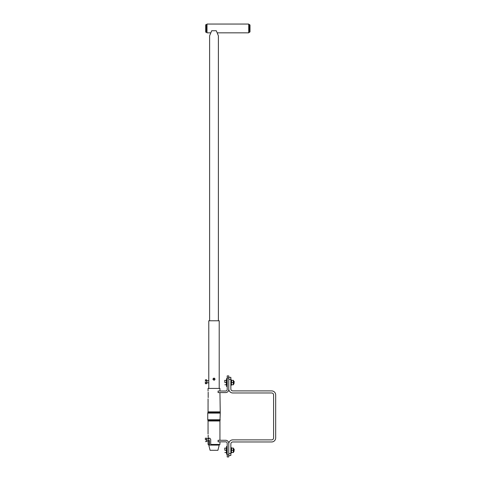 <?xml version="1.0" encoding="UTF-8"?>
<svg xmlns="http://www.w3.org/2000/svg" width="481" height="481" viewBox="0 0 481 481"><rect width="100%" height="100%" fill="white"/><g stroke="black" fill="none" stroke-linecap="round" stroke-linejoin="round"><path stroke-width="0.72" d="M230.856 379.329L228.77 379.329L228.77 388.937A4.04 4.04 0 0 0 232.81 392.971L271.639 392.971A1.954 1.954 0 0 1 273.593 394.925L273.593 437.926A1.954 1.954 0 0 1 271.639 439.881L232.81 439.881A4.04 4.04 0 0 0 228.77 443.921L228.77 453.523L230.856 453.523L230.856 443.921A1.954 1.954 0 0 1 232.81 441.967L271.639 441.967A4.04 4.04 0 0 0 275.679 437.926L275.679 394.925A4.04 4.04 0 0 0 271.639 390.891L232.81 390.891A1.954 1.954 0 0 1 230.856 388.937L230.856 377.338L228.77 377.338M228.77 455.513L230.856 455.513L230.856 453.523M228.77 454.912L227.206 454.912L227.206 456.95L228.77 456.95L228.77 453.523M227.206 454.912L227.206 443.398A1.563 1.563 0 0 0 225.643 441.835L218.085 441.835L218.085 440.271L225.643 440.271A3.127 3.127 0 0 1 228.77 443.398L228.77 443.921M227.206 377.94L228.77 377.94L228.77 375.901L227.206 375.901L227.206 389.454A1.563 1.563 0 0 1 225.643 391.017L218.085 391.017L218.085 392.58L225.643 392.58A3.127 3.127 0 0 0 228.77 389.454L228.77 388.937M228.77 377.94L228.77 379.329M208.177 397.667L208.177 392.189C208.045 390.68 208.045 390.68 208.177 392.189M208.177 440.662L208.057 441.835L208.177 440.53L209.049 440.53L209.049 444.444L208.057 444.444L208.057 441.835M208.177 438.84L208.177 438.185L209.8 438.185L210.708 439.357L210.708 444.444L219.943 444.444L219.943 441.835M208.177 435.191C208.045 433.676 208.045 433.676 208.177 435.191L208.177 438.185M208.081 402.092L208.093 400.793L208.081 402.092M208.081 400.793L208.081 400.793C208.057 399.952 208.057 399.952 208.093 400.793L208.081 400.793M219.943 391.017L219.943 388.414L208.057 388.414L208.057 391.017M209.049 440.53L209.427 440.53L209.427 444.444L209.049 444.444M208.706 438.84L208.706 438.185M233.976 449.001L233.976 451.605L234.217 449.242L233.459 449.001M224.855 448.088L226.401 448.088L226.401 450.306L224.855 450.306L224.729 448.088L224.855 450.306M224.855 452.519L226.401 452.519L226.401 450.306M227.206 454.214L226.557 454.214L226.557 446.398L227.206 446.398M230.856 447.57L231.379 447.57L231.379 453.042L230.856 453.042M231.577 450.306L231.577 448.088L233.459 448.088L233.459 452.519L231.577 452.519L231.379 451.412L231.577 450.306L233.267 450.306L233.267 452.519M233.267 448.088L233.267 450.306M233.976 381.247L233.976 383.85L234.217 381.487L233.459 381.247M224.855 380.333L226.401 380.333L226.401 382.551L224.855 382.551L224.729 380.333L224.855 382.551M224.855 384.764L226.401 384.764L226.401 382.551M231.577 382.551L231.577 380.333L233.459 380.333L233.459 384.764L231.577 384.764L231.379 383.658L231.577 382.551L233.267 382.551L233.267 384.764M233.267 380.333L233.267 382.551M227.206 386.459L226.557 386.459L226.557 378.643L227.206 378.643M230.856 379.816L231.379 379.816L231.379 385.287L230.856 385.287M213.997 379.419L213.997 378.902L213.997 379.419M213.041 379.563L212.975 378.956M213.263 378.421L213.997 378.12C215.344 378.812 215.344 379.509 213.997 380.2C212.656 379.509 212.656 378.812 213.997 378.12L214.418 378.204M217.911 450.306L210.089 450.306L208.79 445.093L219.21 445.093L217.911 450.306M219.21 388.414L219.21 320.785L208.79 320.785L208.79 388.414M208.79 438.185L208.79 440.921M208.79 444.444L208.79 445.093M219.21 444.444L219.21 445.093M214.634 379.984L213.997 380.2M250 28.439L250 31.83L249.477 32.347L249.477 24.531L250 25.054L250 28.439M209.656 35.666L211.7 30.742L216.3 30.742L218.338 35.666M210.347 32.834L207.004 32.834L207.004 24.05L248.695 24.05L248.695 32.834L217.652 32.834M205.7 31.83L205.7 25.054A0.523 0.523 0 0 1 206.223 24.531L206.223 32.347A0.523 0.523 0 0 1 205.7 31.83L205.7 25.054M207.004 24.531L206.223 24.531M207.004 32.347L206.223 32.347M205.321 380.303L205.417 379.81L205.417 380.79L206.704 380.79L206.704 379.81L205.417 379.81L205.417 380.79M206.704 380.158L206.704 383.375M208.79 380.724L206.86 380.621M206.962 380.724L206.86 382.912M206.962 382.81L208.79 382.81M206.704 380.79L206.704 383.724L205.417 383.724L205.321 381.77L205.321 383.237M206.704 382.744L205.417 382.744M206.704 438.275L206.704 441.486M205.417 438.185L206.704 438.185L206.704 439.881L205.417 439.881L205.321 438.185L205.417 439.881M205.417 441.576L206.704 441.576L206.704 439.881M219.943 392.58L220.256 413.107L219.943 420.989L208.057 420.989L208.057 434.018M220.1 420.37L207.9 420.37L208.057 420.989M220.256 419.751L207.744 419.751L207.9 420.37M220.256 413.107L207.744 413.107L207.744 419.751M220.1 412.488L207.9 412.488L207.744 413.107M219.943 411.868L208.057 411.868L207.9 412.488M208.79 438.84L206.962 438.84L206.86 441.029M208.057 398.839L208.057 400.138M208.069 400.27L208.057 411.868M219.943 420.989L219.943 440.271M233.459 451.605L233.976 451.605M233.459 383.85L233.976 383.85M248.695 32.347L249.477 32.347M248.695 24.531L249.477 24.531M209.608 36.033L209.608 320.785M218.392 36.033L218.392 320.785M206.962 440.921L208.171 440.921"/></g></svg>
